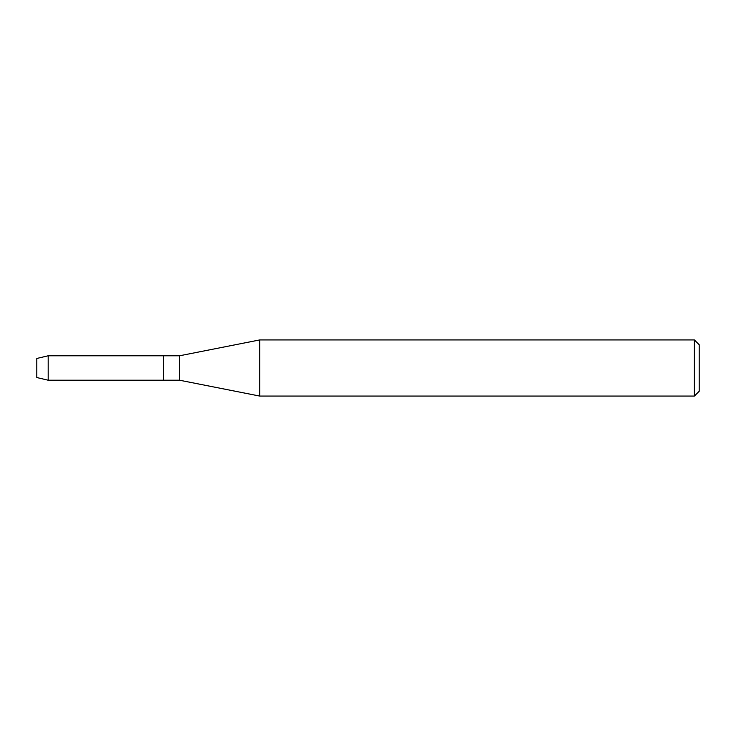<?xml version="1.0" encoding="UTF-8"?>
<svg xmlns="http://www.w3.org/2000/svg" width="736" height="736" viewBox="0 0 736 736"><rect width="100%" height="100%" fill="white"/><g stroke="black" fill="none" stroke-linecap="round" stroke-linejoin="round"><path stroke-width="1.1" d="M36.8 377.54L36.8 358.46L48.19 355.782L179.547 355.782L259.734 339.931L694.388 339.931L699.2 344.742L699.2 391.258L694.388 396.069L259.734 396.069L179.547 380.218L163.502 380.218L163.502 355.782L163.502 380.218L48.19 380.218L36.8 377.54L36.8 358.46M179.547 380.218L179.547 355.782M259.734 396.069L259.734 339.931M694.388 396.069L694.388 339.931M48.19 380.218L48.19 355.782"/></g></svg>
